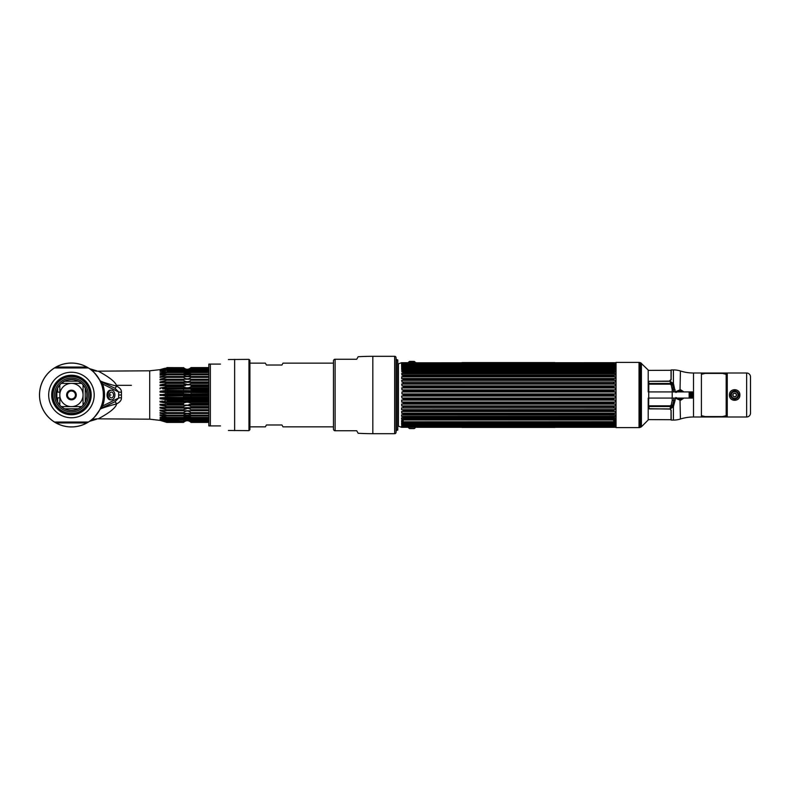 <?xml version="1.0" encoding="UTF-8"?>
<svg xmlns="http://www.w3.org/2000/svg" width="790" height="790" viewBox="0 0 790 790"><rect width="100%" height="100%" fill="white"/><g stroke="black" fill="none" stroke-linecap="round" stroke-linejoin="round"><path stroke-width="1.19" d="M616.052 427.617L616.052 362.383L639.031 362.383L639.031 427.617L616.052 427.617M640.552 362.728L639.525 362.452L639.525 427.548L640.552 427.272L640.552 362.728L648.205 370.016L648.205 391.929M648.205 398.071L648.205 419.984L641.411 426.778L641.411 363.222M648.205 370.392L671.036 370.293L671.036 380.01M671.036 409.99L671.036 419.707L648.205 419.609M727.264 373.028L701.402 373.028L701.402 416.992L727.264 416.972L727.264 373.008L746.629 373.008A3.871 3.871 0 0 1 750.5 376.879L750.5 413.121A3.871 3.871 0 0 1 746.629 416.992L727.264 416.992M750.5 376.909L750.5 413.091M671.125 379.783L671.194 369.908L673.416 369.908A23.236 23.236 0 0 1 680.427 370.984A43.371 43.371 0 0 0 693.501 373.008L701.402 373.008M701.402 416.992L693.501 416.992A43.371 43.371 0 0 0 680.427 419.016A23.236 23.236 0 0 1 673.416 420.092L671.194 420.092L671.115 410.217M675.104 391.929L680.427 389.618L683.903 391.929M683.903 398.071L680.427 400.382L675.104 398.071M671.194 410.731L670.216 409.092L673.416 406.574L675.144 400.135L673.751 400.293L672.655 405.191L670.325 406.524L670.325 408.697L672.655 405.191L671.263 404.934L670.325 405.833L648.639 405.833L648.827 381.303L669.337 381.126L671.194 379.269M675.272 391.929L673.416 383.426L669.713 381.086M669.772 408.924L649.262 408.874L648.639 405.833M648.639 383.476L670.325 383.476L672.655 384.809L670.325 381.303L648.827 381.303M648.639 384.167L670.325 384.167L671.263 385.066L672.655 384.809L673.751 391.929M675.144 389.865L672.211 389.539L672.211 400.461L671.263 404.934M671.263 385.066L672.211 389.539M675.835 392.492L680.002 390.734L682.392 391.929M681.977 391.929A4.029 4.029 0 0 0 676.763 391.929M682.392 398.071L680.002 399.266L675.835 397.508M676.763 398.071A4.029 4.029 0 0 0 681.977 398.071M739.884 395C740.072 402.031 729.279 402.071 729.456 395C729.269 387.959 740.062 387.93 739.884 395L738.956 395C736.102 400.55 733.248 400.55 730.385 395C733.239 389.45 736.092 389.45 738.956 395M730.641 395A4.029 4.029 0 0 0 734.67 399.029A4.029 4.029 0 0 0 738.699 395A4.029 4.029 0 0 0 734.67 390.971A4.029 4.029 0 0 0 730.641 395M727.264 416.685L701.402 416.685M701.402 373.315L727.264 373.315M678.077 391.929A3.328 3.328 0 0 1 680.664 391.929M680.664 398.071A3.328 3.328 0 0 1 678.077 398.071M731.343 395A3.328 3.328 0 0 1 734.67 391.672A3.328 3.328 0 0 1 737.998 395A3.328 3.328 0 0 1 734.67 398.328A3.328 3.328 0 0 1 731.343 395M734.67 393.282A1.718 1.718 0 0 0 732.952 395A1.718 1.718 0 0 0 734.67 396.718A1.718 1.718 0 0 0 736.389 395A1.718 1.718 0 0 0 734.67 393.282M734.206 396.659L735.135 396.659M735.135 393.341L734.206 393.341M736.339 394.575L735.875 393.766M735.875 396.234L736.339 395.425M398.259 397.864L398.259 424.941M398.259 365.059L398.259 392.136M397.765 359.885L397.765 430.115M397.429 429.78L396.462 430.748L396.462 359.253L397.429 360.22M683.123 391.929L672.211 391.929M648.639 391.929L692.415 391.929L692.415 392.739L689.127 392.739L689.127 393.608L692.415 393.608L689.127 393.953L689.127 394.822L692.415 394.822L689.127 395.178L689.127 396.047L692.415 396.047L689.127 396.392L689.127 397.261L692.415 397.261L692.415 398.071L648.639 398.071M672.211 398.071L683.123 398.071M692.415 392.739L692.415 393.608M689.127 393.608L689.127 392.739M692.415 393.953L692.415 394.822M689.127 394.822L689.127 393.953M692.415 395.178L692.415 396.047M689.127 396.047L689.127 395.178M692.415 396.392L692.415 397.261M689.127 397.261L689.127 396.392M401.942 376.8L401.567 378.529L403.265 378.617L615.38 378.529L614.995 376.8L401.942 376.8L403.265 376.149L403.265 375.161L615.38 375.171L614.995 373.581L401.942 373.581L403.265 372.91L403.265 372.031L615.38 372.139L614.995 370.698L401.942 370.698L403.265 370.026L403.265 369.256L615.38 369.453L614.995 368.199L401.942 368.199L403.265 366.886L615.38 367.182L614.995 366.125L401.942 366.125L403.265 364.96L401.567 365.345L401.567 364.625L403.265 363.509L613.672 363.509L403.265 363.884L402.041 364.466M403.157 364.921L615.38 365.345L615.38 364.625L401.567 364.625L403.265 363.884M402.979 364.081L613.781 363.993L403.176 363.973M408.075 427.183A4.957 4.957 0 0 0 409.408 428.496A0.622 0.622 0 0 0 409.743 428.595L414.029 428.595A0.622 0.622 0 0 0 414.375 428.496A4.957 4.957 0 0 0 415.708 427.183L401.567 427.301L398.417 426.146L398.417 363.854L401.567 362.699L401.567 363.973L615.38 363.973L615.38 362.699L415.708 362.817A4.957 4.957 0 0 0 414.375 361.504A0.622 0.622 0 0 0 414.029 361.405L409.743 361.405A0.622 0.622 0 0 0 409.408 361.504L414.375 361.504M614.995 393.934L401.942 393.934L403.265 394.398L403.265 395.602L613.672 395.602L613.672 394.398L615.38 393.943L615.38 391.998L613.672 391.475L613.672 390.27L615.38 389.914L615.38 387.989L613.672 387.406L613.672 386.231L615.38 385.954L615.38 384.098L613.672 383.446L613.672 382.321L615.38 382.143L615.38 380.375L613.672 379.674L613.672 378.617M614.995 391.988L401.942 391.988L401.942 393.934M401.942 391.988L403.265 391.475L613.672 391.475M614.995 389.885L402.179 389.875L403.265 390.27L403.265 391.475M614.995 387.969L401.942 387.969L401.942 389.885M401.942 387.969L403.265 387.406L613.672 387.406M614.995 385.905L402.337 385.885L403.265 386.231L403.265 387.406M614.995 384.059L401.942 384.059L401.942 385.905M401.942 384.059L403.265 383.446L613.672 383.446M614.995 382.084L401.942 382.084L403.265 382.321L403.265 383.446M614.995 380.316L401.942 380.316L401.942 382.084M401.942 380.316L403.265 379.674L613.672 379.674M403.265 378.617L403.265 379.674M403.265 375.161L401.942 375.082L403.265 375.161M401.942 373.581L401.942 375.082M403.265 372.031L401.942 372.031L403.265 372.031M401.942 370.698L401.942 372.031M401.942 368.199L401.567 369.453L613.929 369.157L613.672 370.026L614.995 370.698M401.942 366.125L401.567 367.182L613.86 366.817L613.672 367.538L614.995 368.199M403.176 364.921L613.761 364.921L614.995 366.125M614.995 372.031L613.672 372.031L613.672 372.91L614.995 373.581M614.995 375.082L613.672 375.161L613.672 376.149L614.995 376.8M614.976 364.486L613.672 363.884M616.052 427.054L615.38 427.301L615.38 426.027L401.567 426.027L401.567 427.301M403.265 426.491L401.942 425.504L403.265 426.116L613.672 426.116L614.995 425.504L613.672 426.491L403.265 426.491M403.176 425.079L615.38 424.655L614.995 425.504L401.942 425.504L401.567 424.655L403.265 425.04L401.942 423.875L614.995 423.875L615.38 422.818L613.672 423.114L613.672 422.462L615.38 421.692L615.38 420.547L613.672 420.744L613.672 419.974L615.38 419.204L615.38 417.861L613.672 417.969L613.672 417.09L615.38 416.33L615.38 414.829L613.672 414.839L613.672 413.851L615.38 413.121L615.38 411.472L401.567 411.472L401.942 413.2L614.995 413.2M403.157 425.079L613.672 425.04L614.995 423.875M615.38 423.756L401.942 423.875M401.567 423.756L401.567 422.818L403.265 423.114L401.942 421.801L614.995 421.801M403.078 423.183L613.86 423.183L403.078 423.183M615.38 421.692L401.942 421.801M401.567 421.692L401.567 420.547L403.265 420.744L403.265 419.974L401.942 419.302L614.995 419.302M615.38 419.204L401.942 419.302M401.567 419.204L401.567 417.861L403.265 417.969L403.265 417.09L401.942 416.419L614.995 416.419M401.942 417.969L614.995 417.969M615.38 416.33L401.942 416.419M401.567 416.33L401.567 414.829L403.265 414.839L403.265 413.851L401.942 413.2M401.942 414.918L614.995 414.918M403.265 411.383L403.265 410.326L401.942 409.684L614.995 409.684L615.38 407.857L613.672 407.68L613.672 406.554L615.38 405.902L615.38 404.046L401.567 404.046L401.942 405.942L614.995 405.942M615.38 409.625L401.942 409.684M401.567 409.625L401.567 407.857L403.265 407.68L403.265 406.554L401.942 405.942M401.942 407.916L614.995 407.916M401.942 404.095L403.265 403.769L403.265 402.594L401.942 402.031L615.38 402.011L615.38 400.086L401.567 400.086L401.942 402.031M401.942 400.115L403.265 399.73L403.265 398.525L401.942 398.012L615.38 398.002L615.38 396.057L401.567 396.057L401.942 398.012M401.942 396.067L403.265 395.602M614.995 400.115L613.672 399.73L613.672 398.525L614.995 398.012M614.995 404.095L613.672 403.769L613.672 402.594L614.995 402.031M613.672 411.383L613.672 410.326L614.995 409.684M613.86 425.968L403.176 426.027M614.995 396.067L613.672 395.602M401.567 362.699L416.537 362.699M401.567 366.244L615.38 366.244M401.567 368.308L615.38 368.308M401.567 370.796L615.38 370.796M401.567 373.67L615.38 373.67M403.236 375.082L613.712 375.082M613.712 378.529L403.236 378.529M401.567 376.879L615.38 376.879M401.567 380.375L615.38 380.375M402.94 382.084L613.998 382.084M401.567 384.098L615.38 384.098M402.703 385.905L614.245 385.905M401.567 387.989L615.38 387.989M402.416 389.885L614.531 389.885M402.1 393.934L614.837 393.934M614.837 396.067L402.1 396.067M615.38 402.011L401.567 402.011M614.531 400.115L402.416 400.115M615.38 405.902L401.567 405.902M614.245 404.095L402.703 404.095M613.998 407.916L402.94 407.916M615.38 413.121L401.567 413.121M403.236 411.472L613.712 411.472M613.712 414.918L403.236 414.918M411.886 428.595C414.098 428.595 414.098 428.595 411.886 428.595M408.075 362.817A4.957 4.957 0 0 1 409.408 361.504M524.511 362.63L525.281 362.63M524.856 362.59L525.696 362.63L524.837 362.65M551.223 362.62L552.111 362.62L551.223 362.59M548.783 362.65L541.189 362.65L548.783 362.65M540.854 362.62L549.238 362.62L540.854 362.59M554.936 362.59L462.002 362.59L554.936 362.59M525.785 362.59L480.132 362.59L525.785 362.62M469.418 362.59C465.3 362.59 465.3 362.59 469.418 362.59C466.14 362.59 466.14 362.59 469.418 362.59M472.43 362.59L474.958 362.59C470.85 362.59 470.85 362.59 474.958 362.59L472.43 362.59M530.238 362.59L539.55 362.59L530.238 362.62M532.855 362.59L531.937 362.59L532.855 362.62M533.062 362.59L534.544 362.59L533.062 362.62M537.615 362.59L538.622 362.59L537.615 362.62M540.745 362.59L541.456 362.59L540.745 362.62M546.374 362.59L547.085 362.59L546.374 362.62M549.494 362.59L550.699 362.59L549.494 362.62M539.145 362.59L540.034 362.59L539.145 362.59M541.663 362.59L542.75 362.59L541.663 362.62M544.063 362.59L543.026 362.59L544.063 362.62M549.119 362.59L548.29 362.59L549.119 362.62M462.002 362.699L554.936 362.699L462.002 362.699M486.739 362.679L483.441 362.679L486.739 362.679M492.634 362.679L489.05 362.679L492.634 362.679M493.493 362.679L499.547 362.679L493.493 362.679M495.923 362.679L497.117 362.679L495.923 362.679M501.877 362.679L505.63 362.679L501.877 362.679M506.341 362.679L510.834 362.679L506.341 362.679M516.226 362.679L511.406 362.679L516.226 362.679M518.635 362.679L522.664 362.679L518.635 362.679M524.007 362.62L480.132 362.62L524.007 362.62M483.441 362.62L488.536 362.62L483.441 362.62M490.748 362.62L494.333 362.62L490.748 362.62M495.557 362.62L499.547 362.62L495.557 362.62M500.06 362.62L505.63 362.62L500.06 362.62M506.341 362.62L510.834 362.62L506.341 362.62M511.406 362.62L516.226 362.62L511.406 362.62M516.482 362.62L522.664 362.62L516.482 362.62M497.117 362.62L495.923 362.62L497.117 362.62M469.418 362.65C465.3 362.65 465.3 362.65 469.418 362.65C466.14 362.65 466.14 362.65 469.418 362.65M474.958 362.65L472.43 362.65L474.958 362.65C470.85 362.65 470.85 362.65 474.958 362.65M535.334 362.65L534.01 362.65L535.334 362.65M534.455 362.62L535.778 362.62L534.455 362.62M530.762 362.65L531.384 362.65L530.762 362.65M533.507 362.65L534.089 362.65L533.507 362.65M534.949 362.65L535.768 362.65L534.949 362.65M530.762 362.62L531.64 362.62L530.762 362.62M538.928 362.65L540.034 362.65L538.928 362.65M541.871 362.62L542.493 362.62L541.871 362.62M548.359 362.65L548.981 362.65L548.359 362.65M492.93 427.37L536.805 427.41L492.93 427.38M468.589 427.351L475.748 427.351L468.589 427.351M476.084 427.38L467.71 427.38L476.084 427.41M462.002 427.41L554.936 427.41L462.002 427.41M547.529 427.41C551.637 427.41 551.637 427.41 547.529 427.41C550.798 427.41 550.798 427.41 547.529 427.41M544.508 427.41L541.98 427.41C546.097 427.41 546.097 427.41 541.98 427.41L544.508 427.41M486.699 427.41L477.387 427.41L486.699 427.38M484.082 427.41L485.011 427.41L484.082 427.38M483.885 427.41L482.394 427.41L483.885 427.38M479.332 427.41L478.315 427.41L479.332 427.38M476.192 427.41L475.481 427.41L476.192 427.38M470.573 427.41L469.853 427.41L470.573 427.38M467.443 427.41L466.238 427.41L467.443 427.38M477.792 427.41L476.903 427.41L477.792 427.41M475.274 427.41L474.188 427.41L475.274 427.41M472.874 427.41L473.911 427.41L472.874 427.38M467.818 427.41L468.648 427.41L467.818 427.38M464.826 427.41L465.942 427.41L464.826 427.41M554.936 427.301L462.002 427.301M530.199 427.321L533.497 427.321L530.199 427.321M524.303 427.321L527.898 427.321L524.303 427.321M523.444 427.321L517.391 427.321L523.444 427.321M521.025 427.321L519.83 427.321L521.025 427.321M515.07 427.321L511.308 427.321L515.07 427.321M510.597 427.321L506.113 427.321L510.597 427.321M500.712 427.321L505.531 427.321L500.712 427.321M498.312 427.321L494.273 427.321L498.312 427.321M533.497 427.38L528.401 427.38L533.497 427.38M526.199 427.38L522.605 427.38L526.199 427.38M521.38 427.38L517.391 427.38L521.38 427.38M516.877 427.38L511.308 427.38L516.877 427.38M510.597 427.38L506.113 427.38L510.597 427.38M505.531 427.38L500.712 427.38L505.531 427.38M500.455 427.38L494.273 427.38L500.455 427.38M519.83 427.38L521.025 427.38L519.83 427.38M547.529 427.351C551.637 427.351 551.637 427.351 547.529 427.351C550.798 427.351 550.798 427.351 547.529 427.351M541.98 427.351L544.508 427.351L541.98 427.351C546.097 427.351 546.097 427.351 541.98 427.351M481.604 427.351L482.927 427.351L481.604 427.351M482.483 427.38L481.159 427.38L482.483 427.38M486.186 427.351L485.554 427.351L486.186 427.351M483.431 427.351L482.848 427.351L483.431 427.351M481.999 427.351L481.179 427.351L481.999 427.351M486.186 427.38L485.307 427.38L486.186 427.38M478.019 427.351L476.903 427.351L478.019 427.351M475.067 427.351L474.444 427.351L475.067 427.351M467.927 427.38L468.816 427.38L467.927 427.38M701.402 374.332L705.115 373.423L722.465 373.423L726.178 374.332L726.178 415.668L722.465 416.577L705.115 416.577L701.402 415.668M265.361 426.847L266.437 424.981L265.361 426.847L249.897 426.847M266.437 424.981L281.931 424.981L283.008 426.847L281.931 424.981M333.479 426.847L283.008 426.847M333.479 363.153L283.008 363.153L281.931 365.019L283.008 363.153M266.437 365.019L265.361 363.153L266.437 365.019L281.931 365.019M265.361 363.153L249.897 363.153M249.897 426.284L249.897 390.754M335.118 430.748L334.664 430.748A1.926 1.926 0 0 1 333.479 428.98L333.479 361.02A1.926 1.926 0 0 1 334.664 359.253L356.715 359.253L358.166 356.734A254.528 254.528 0 0 1 372.821 356.31L372.821 433.69A254.528 254.528 0 0 1 358.166 433.266L356.715 430.748L335.118 430.748L335.118 359.253M372.821 433.69L394.664 433.69L394.664 356.31L372.821 356.31M394.664 433.69A1.392 1.392 0 0 0 396.057 432.288L396.057 357.712L396.057 432.288M394.664 356.31A1.392 1.392 0 0 1 396.057 357.712M116.505 386.113A3.871 0.622 -65 0 1 114.876 388.196L101.574 381.985L102.651 384.039L118.717 392.018L114.925 388.216A3.871 0.642 115.4 0 0 116.584 386.132C119.962 387.772 121.581 389.816 121.453 392.284L121.453 397.716C121.581 400.184 119.962 402.238 116.584 403.868A3.871 0.642 64.6 0 0 114.925 401.784L118.717 397.982L102.651 405.961L99.777 409.734C99.639 408.884 105.218 406.929 116.505 403.888L116.584 403.868C116.1 407.502 109.998 412.489 98.276 418.838L149.705 419.194L149.705 370.806L98.276 371.162C110.037 377.541 116.14 382.538 116.584 386.132L116.505 386.113C105.228 383.071 99.659 381.126 99.777 380.267L101.574 384.424A31.936 31.936 0 0 1 103.381 395A31.936 31.936 0 0 0 71.436 363.064A31.936 31.936 0 0 0 39.5 395A31.936 31.936 0 0 0 71.436 426.936A31.936 31.936 0 0 0 103.381 395A31.936 31.936 0 0 1 101.574 405.576L99.777 409.734C95.797 415.965 92.381 419.826 89.517 421.337L89.151 421.544M184.366 399.365L183.497 399.75L183.497 400.945L166.888 400.945L166.888 399.75L160.044 398.743L160.044 397.874L166.888 397.4L166.888 396.185L160.024 395L166.888 393.815L166.888 392.6L160.044 392.126L160.044 391.257L160.044 392.126L208.846 392.126M208.846 388.858L162.661 388.927M208.846 384.888L160.044 384.888L160.044 385.698L160.044 384.888L160.044 385.698L160.686 385.698M162.74 385.668L163.816 385.658M160.044 385.698L185.472 385.668M160.301 369.582L161.002 369.414M164.557 368.377L160.044 369.641L149.705 370.806M160.044 369.799L165.406 368.189M160.044 384.888L166.888 383.417L166.888 382.321L160.044 382.706L160.044 381.945L166.888 380.267L166.888 379.259L160.044 379.911L160.044 379.22L166.888 377.373L166.888 376.455L160.044 377.383L160.044 376.761L166.888 374.786L166.888 373.976L160.044 375.151L160.044 374.618L166.888 372.534L166.888 371.853L160.044 373.255L166.888 370.135L160.044 371.409L166.888 368.831L160.044 370.392L166.888 367.982L160.044 369.918M160.044 388.858L160.044 388.018L166.888 386.764L166.888 385.609L165.406 385.629L165.406 387.06M208.846 391.257L160.044 391.257L166.888 390.25L166.888 389.055L208.846 389.055M165.406 390.497L165.406 389.006L166.888 389.055M208.846 395.435L160.123 395.444M166.888 400.945L208.846 401.142M184.366 402.762L183.497 403.236L183.497 404.391L166.888 404.391L166.888 403.236L160.044 401.982L160.044 401.142M164.409 404.352L160.044 404.302L160.074 405.112M149.705 419.194L160.044 420.359L166.888 422.403L160.044 420.201L166.888 422.018L160.044 419.609L166.888 421.169L160.044 418.591L166.888 419.865L166.888 419.332L160.044 417.179L166.888 418.147L166.888 417.466L160.044 415.382L160.044 414.849L166.888 416.024L166.888 415.214L160.044 413.239L160.044 412.617L166.888 413.545L166.888 412.627L160.044 410.78L160.044 410.089L166.888 410.741L166.888 409.734L160.044 408.055L160.044 407.294L166.888 407.68L166.888 406.583L160.044 405.112L160.044 404.302L160.044 405.112L208.846 405.112M164.419 421.574L161.061 420.596M161.13 419.609L160.064 419.609M161.772 418.591L160.064 418.601M162.552 417.179L160.064 417.189M163.53 415.382L160.074 415.392M164.903 413.239L160.064 413.249M208.846 410.78L160.074 410.79M163.076 404.332L161.516 404.312M161.486 401.103L162.819 401.073M164.142 401.034L165.317 400.994M89.151 368.456L89.517 368.663C92.391 370.184 95.817 374.055 99.777 380.267L101.574 381.985L114.925 388.216M96.637 370.806L89.517 368.663A15.494 14.812 124.5 0 0 98.276 371.162M40.172 401.527A31.936 31.936 0 0 1 89.517 368.663A31.936 31.936 0 0 0 40.172 401.527A31.936 31.936 0 0 0 89.517 421.337L89.517 421.337A15.494 14.812 -124.5 0 1 98.276 418.838M208.846 422.403L191.052 422.403C188.543 420.162 186.035 420.162 183.497 422.403L166.888 422.324M183.497 422.403L166.888 422.403M208.846 422.018L191.052 422.018C188.543 419.895 186.035 419.895 183.497 422.018L166.888 421.781M183.497 422.018L166.888 422.018M208.846 421.169L191.052 421.169C188.543 419.214 186.035 419.214 183.497 421.169L166.888 420.774M183.497 421.169L166.888 421.169M208.846 419.865L191.052 419.865C188.543 418.108 186.035 418.108 183.497 419.865L183.497 419.332L166.888 419.332M183.497 419.865L166.888 419.865M208.846 418.147L191.052 418.147C188.543 416.607 186.035 416.607 183.497 418.147L183.497 417.466L166.888 417.466M183.497 418.147L166.888 418.147M208.846 416.024L191.052 416.024C188.543 414.74 186.035 414.74 183.497 416.024L183.497 415.214L166.888 415.214M183.497 416.024L166.888 416.024M208.846 413.545L183.497 413.545L183.497 412.627L166.888 412.627M183.497 413.545L166.888 413.545M187.872 408.371L183.497 409.734L166.888 409.734M208.846 409.734L191.052 409.734C188.494 407.907 185.976 407.907 183.497 409.734L183.497 410.741L166.888 410.741M184.366 406.021L183.497 406.583L166.888 406.583M208.846 406.583L191.052 406.583C188.494 404.974 185.976 404.974 183.497 406.583L183.497 407.68L166.888 407.68M208.846 403.236L191.052 403.236C188.494 401.873 185.976 401.873 183.497 403.236L166.888 403.236M208.846 399.75L166.888 399.75M184.366 395.899L166.888 396.185M208.846 396.185L183.497 396.185L183.497 397.4L166.888 397.4M190.133 394.111L183.497 393.815L183.497 392.6L166.888 392.6M183.497 393.815L166.888 393.815M190.133 390.645L166.888 390.25M183.497 390.25L183.497 389.055L189.087 388.927M190.133 387.258L191.052 386.764C188.543 388.137 186.035 388.137 183.497 386.764L166.888 386.764M183.497 386.764L183.497 385.609L184.86 385.658M190.133 383.999L191.042 383.417C188.543 385.036 186.035 385.036 183.497 383.417L183.497 382.321L166.888 382.321M187.872 384.612L183.497 383.417L166.888 383.417M189.077 381.382L191.052 380.267C188.543 382.103 186.035 382.103 183.497 380.267L183.497 379.259L166.888 379.259M184.366 380.908L183.497 380.267L166.888 380.267M190.133 378.104L191.042 377.383C188.543 379.388 186.035 379.388 183.497 377.373L183.497 376.455L166.888 376.455M183.497 377.373L166.888 377.373M208.846 374.786L191.052 374.786C188.543 376.949 186.035 376.949 183.497 374.786L183.497 373.976L166.888 373.976M183.497 374.786L166.888 374.786M208.846 372.534L191.052 372.534C188.543 374.816 186.035 374.816 183.497 372.534L183.497 371.853L166.888 371.853M183.497 372.534L166.888 372.534M208.846 370.668L191.052 370.668C188.543 373.028 186.035 373.028 183.497 370.668L183.497 370.135L166.888 370.135M183.497 370.668L166.888 370.668M208.846 369.226L191.052 369.226C188.543 371.616 186.035 371.616 183.497 369.226L166.888 368.831M183.497 369.226L166.888 369.226M208.846 368.219L191.052 368.219C188.543 370.599 186.035 370.599 183.497 368.219L166.888 367.982M183.497 368.219L166.888 368.219M208.846 367.676L191.052 367.676C188.543 370.006 186.035 370.006 183.497 367.676L166.888 367.597M183.497 367.676L166.888 367.676M131.417 385.322L116.13 385.322M184.366 392.413L208.846 392.6M185.453 381.382L186.628 381.619M190.133 375.566L190.676 375.151M184.366 373.324L188.01 374.203M188.01 372.396L189.807 371.744M185.334 370.619L188.01 370.974M184.366 368.377L183.497 367.597C185.976 369.829 188.494 369.829 191.052 367.597L208.846 367.597M190.133 368.397L189.077 368.96M186.628 369.256L185.453 368.95M183.497 367.982C185.976 370.085 188.494 370.085 191.052 367.982L208.846 367.982M161.13 370.392L160.044 370.392M183.497 368.831C185.976 370.777 188.494 370.777 191.052 368.831L208.846 368.831M188.158 371.409L186.391 371.409M161.772 371.409L160.044 371.409M183.497 370.135C185.976 371.883 188.494 371.883 191.052 370.135L208.846 370.135M191.052 370.668L191.052 370.135M188.958 372.821L185.581 372.821M162.552 372.821L160.044 372.821M183.497 371.853C185.976 373.384 188.494 373.384 191.052 371.853L208.846 371.853M191.052 372.534L191.052 371.853M189.63 374.618L184.919 374.618M163.53 374.618L160.044 374.618M183.497 373.976C185.976 375.25 188.494 375.25 191.052 373.976L208.846 373.976M191.052 374.786L191.052 373.976M190.331 376.761L184.218 376.761M164.903 376.761L160.044 376.761M183.497 376.455L208.846 376.455M208.846 377.373L191.052 377.373L191.052 376.455M208.846 379.22L160.044 379.22M183.497 379.259L208.846 379.259M208.846 380.267L191.052 380.267L191.052 379.259M208.846 381.945L160.044 381.945M183.497 382.321L208.846 382.321M208.846 383.417L191.052 383.417L191.052 382.321M208.846 388.018L160.044 388.018M208.846 386.764L191.052 386.764L191.052 385.609L208.846 385.609M208.846 393.815L191.052 393.815L191.052 392.6M208.846 390.25L191.052 390.25L191.052 389.055M208.846 397.4L191.052 397.4L191.052 396.185M208.846 394.566L160.044 394.566M208.846 397.874L160.044 397.874M208.846 398.743L160.044 398.743M208.846 400.945L191.052 400.945L191.052 399.75M191.032 397.41L183.497 397.4M208.846 401.982L160.044 401.982M208.846 404.391L191.052 404.391L191.052 403.236M208.846 407.68L191.052 407.68L191.052 406.583M208.846 408.055L160.044 408.055M208.846 410.741L191.052 410.741L191.052 409.734M191.052 407.68L183.497 407.68M183.497 412.627C185.976 410.622 188.494 410.622 191.052 412.627L208.846 412.627M191.052 413.545L191.052 412.627M191.052 410.741L183.497 410.741M190.331 413.239L184.218 413.239M183.497 415.214C185.976 413.061 188.494 413.061 191.052 415.214L208.846 415.214M191.052 416.024L191.052 415.214M189.63 415.382L184.919 415.382M183.497 417.466C185.976 415.194 188.494 415.194 191.052 417.466L208.846 417.466M191.052 418.147L191.052 417.466M188.958 417.179L185.581 417.179M183.497 419.332C185.976 416.992 188.494 416.992 191.052 419.332L208.846 419.332M191.052 419.865L191.052 419.332M188.158 418.591L186.391 418.591M183.497 420.774C185.976 418.404 188.494 418.404 191.052 420.774L208.846 420.774M183.497 421.781C185.976 419.411 188.494 419.411 191.052 421.781L208.846 421.781M160.567 420.201L160.044 420.201M183.497 422.324C185.976 420.004 188.494 420.004 191.052 422.324L208.846 422.324M190.133 421.603L191.052 422.324M184.366 421.623L185.453 421.05M186.628 420.744L187.872 420.744M188.01 420.764L189.077 421.04M184.366 414.464L183.873 414.849M184.366 411.926L183.507 412.617M191.052 404.391L189.087 404.332M191.052 400.945L184.425 401.024M185.472 401.073L186.638 401.103M189.087 401.073L190.153 401.024M191.042 389.045L190.153 388.976M89.517 368.663C91.808 369.503 95.234 373.374 99.777 380.267L99.777 380.267A3.871 3.871 0 0 0 101.574 381.985L100.547 381.284M121.453 397.716L118.717 397.982L118.638 395L118.717 392.018L121.453 392.284M96.637 419.194L89.517 421.337L91.413 419.925C92.252 420.082 95.037 416.685 99.777 409.734A3.871 3.871 0 0 1 101.574 408.015L114.876 401.804L100.518 408.736M114.925 401.784L114.876 401.804A3.871 0.622 -115 0 1 116.505 403.888M99.57 379.802L101.574 384.424C103.974 391.475 103.974 398.525 101.574 405.576L102.651 405.961A33.071 33.071 0 0 0 102.651 384.039L101.574 384.424A31.936 31.936 0 0 1 101.574 405.576L99.58 410.198M111.469 399.839A4.839 3.427 -90 0 1 108.042 395A4.839 3.427 -90 0 1 111.469 390.161L110.442 390.161A4.839 3.427 -90 0 0 107.015 395A4.839 3.427 -90 0 0 110.442 399.839L111.469 399.839A4.839 3.427 90 0 0 114.886 395A4.839 3.427 90 0 0 111.469 390.161M109.405 395A2.913 2.064 90 0 0 111.469 397.913A2.913 2.064 90 0 0 113.523 395A2.913 2.064 90 0 0 111.469 392.087A2.913 2.064 90 0 0 109.405 395M110.116 395L110.886 395L110.116 395M220.469 425.899C231.154 432.071 231.154 432.071 220.469 425.899C231.154 432.071 231.154 432.071 220.469 425.899L208.846 425.899L208.846 364.101L210.347 364.101L208.846 364.101M220.469 364.101C231.154 357.929 231.154 357.929 220.469 364.101C231.154 357.929 231.154 357.929 220.469 364.101L210.347 364.101L210.347 425.899M228.379 359.529L248.969 359.371L248.969 430.629L228.379 430.471M248.969 430.629L249.897 429.701L249.897 360.299L248.969 359.371M71.436 414.671A19.671 19.671 0 0 0 91.107 395A19.671 19.671 0 0 0 71.436 375.329A19.671 19.671 0 0 0 51.775 395A19.671 19.671 0 0 0 71.436 414.671M86.821 367.044L88.401 367.972L54.48 367.972A31.906 31.906 0 0 0 54.48 422.028L88.401 422.028L86.821 422.956A31.906 31.906 0 0 1 56.06 422.956L54.48 422.028L88.401 422.028A31.906 31.906 0 0 0 88.401 367.972L54.48 367.972L56.06 367.044L86.821 367.044A31.906 31.906 0 0 0 56.06 367.044M87.177 367.241A31.906 31.906 0 0 1 87.789 367.597M87.789 422.403A31.906 31.906 0 0 1 87.177 422.759M55.695 422.759A31.906 31.906 0 0 1 55.093 422.403M55.093 367.597A31.906 31.906 0 0 1 55.695 367.241M71.436 414.355A19.355 19.355 0 0 0 90.801 395A19.355 19.355 0 0 0 71.436 375.645A19.355 19.355 0 0 0 52.081 395A19.355 19.355 0 0 0 71.436 414.355M55.952 395A15.494 15.494 0 0 0 71.436 410.494A15.494 15.494 0 0 0 86.93 395A15.494 15.494 0 0 0 71.436 379.506A15.494 15.494 0 0 0 55.952 395M54.53 395A16.916 16.916 0 0 0 71.436 411.916A16.916 16.916 0 0 0 88.352 395A16.916 16.916 0 0 0 71.436 378.084A16.916 16.916 0 0 0 54.53 395M71.436 410.484A15.484 15.484 0 0 1 55.952 395A15.484 15.484 0 0 1 71.436 379.516A15.484 15.484 0 0 0 55.952 395A15.484 15.484 0 0 0 71.436 410.484A15.484 15.484 0 0 0 86.93 395A15.484 15.484 0 0 0 71.436 379.516A15.484 15.484 0 0 1 86.93 395A15.484 15.484 0 0 1 71.436 410.484M59.833 395.425L59.833 405.171L57.65 401.932A15.435 15.435 0 0 1 57.65 388.068L59.833 384.829L59.833 395.425A11.613 11.613 0 0 0 71.011 406.613L71.86 406.613A11.613 11.613 0 0 0 83.049 395.425L83.049 394.575A11.613 11.613 0 0 0 71.86 383.387L71.011 383.387A11.613 11.613 0 0 0 59.833 394.575L59.833 392.146L56.841 392.146L56.841 397.854L59.833 397.854L59.833 395M71.436 390.171A4.829 4.829 0 0 0 66.607 395A4.829 4.829 0 0 0 71.436 399.829A4.829 4.829 0 0 0 76.275 395A4.829 4.829 0 0 0 71.436 390.171M71.011 383.387L61.265 383.387L64.513 381.205A15.435 15.435 0 0 1 78.368 381.205L81.617 383.387L71.86 383.387M83.049 394.575L83.049 384.829L85.231 388.068A15.435 15.435 0 0 1 85.231 401.932L83.049 405.171L83.049 395.425M71.86 406.613L81.617 406.613L78.368 408.795A15.435 15.435 0 0 1 64.513 408.795L61.265 406.613L71.011 406.613M61.265 406.613A15.435 15.435 0 0 1 59.833 405.171M83.049 405.171A15.435 15.435 0 0 1 81.617 406.613M81.617 383.387A15.435 15.435 0 0 1 83.049 384.829M59.833 384.829A15.435 15.435 0 0 1 61.265 383.387M71.436 391.02A3.98 3.98 0 0 0 67.456 395A3.98 3.98 0 0 0 71.436 398.98A3.98 3.98 0 0 0 75.425 395A3.98 3.98 0 0 0 71.436 391.02M79.109 381.61A15.435 15.435 0 0 1 80.313 382.37M84.076 386.132A15.435 15.435 0 0 1 84.836 387.337M84.836 402.673A15.435 15.435 0 0 1 84.076 403.868M80.313 407.63A15.435 15.435 0 0 1 79.109 408.4M63.773 408.391A15.435 15.435 0 0 1 62.568 407.63M58.806 403.868A15.435 15.435 0 0 1 58.045 402.663M58.045 387.327A15.435 15.435 0 0 1 58.806 386.132M62.568 382.37A15.435 15.435 0 0 1 63.773 381.6M56.841 392.146L56.841 397.854M732.034 391.949L732.034 392.966M732.034 397.034L732.034 398.051M693.501 373.008L693.501 416.992M680.427 370.984L680.002 390.734M680.002 399.266L680.427 419.016M675.144 400.135L675.272 398.071M672.26 406.307A1.857 0.77 29.4 0 1 673.416 406.574L673.416 420.092M673.416 369.908L673.416 383.426A1.857 0.77 -29.4 0 1 672.26 383.693M670.325 380.908L670.325 384.167M670.325 405.833L670.325 406.524L648.639 406.524M648.827 408.697L670.325 409.092M673.751 398.071L673.751 400.293L672.211 400.461M746.629 416.992L746.629 373.008M729.456 395L730.385 395M732.844 395A1.827 1.827 0 0 1 734.67 393.173A1.827 1.827 0 0 1 736.497 395A1.827 1.827 0 0 1 734.67 396.827A1.827 1.827 0 0 1 732.844 395M403.265 365.484L613.672 365.484M403.265 367.538L613.672 367.538M403.265 370.026L613.672 370.026M403.265 372.91L613.672 372.91M403.265 376.149L613.672 376.149M403.265 386.231L613.672 386.231M403.265 390.27L613.672 390.27M403.265 394.398L613.672 394.398M403.265 399.73L613.672 399.73M403.265 398.525L613.672 398.525M403.265 403.769L613.672 403.769M403.265 402.594L613.672 402.594M403.265 406.554L613.672 406.554M403.265 410.326L613.672 410.326M403.265 413.851L613.672 413.851M403.265 417.09L613.672 417.09M403.265 419.974L613.672 419.974M403.265 422.462L613.672 422.462M403.265 424.516L613.672 424.516M414.375 428.496L409.408 428.496M165.406 370.52L165.406 371.191M165.406 372.199L165.406 373.038M165.406 374.262L165.406 375.26M165.406 376.682L165.406 377.818M165.406 379.417L165.406 380.671M165.406 382.409L165.406 383.772M165.406 392.482L165.406 393.993M165.406 397.518L165.406 396.007M165.406 400.994L165.406 399.503M165.406 404.371L165.406 402.94M165.406 407.591L165.406 406.228M165.406 410.583L165.406 409.329M165.406 413.318L165.406 412.183M165.406 415.738L165.406 414.74M165.406 417.801L165.406 416.962M165.406 419.48L165.406 418.809M121.374 395L118.638 395M234.63 359.371L234.63 430.629M71.436 414.76A19.76 19.76 0 0 1 51.686 395A19.76 19.76 0 0 1 71.436 375.24A19.76 19.76 0 0 1 91.196 395A19.76 19.76 0 0 1 71.436 414.76M71.436 417.762A22.762 22.762 0 0 1 48.674 395A22.762 22.762 0 0 1 71.436 372.238A22.762 22.762 0 0 1 94.198 395A22.762 22.762 0 0 1 71.436 417.762M56.06 422.956L86.821 422.956M89.872 395A18.437 18.437 0 0 1 71.436 413.437A18.437 18.437 0 0 1 53.009 395A18.437 18.437 0 0 1 71.436 376.563A18.437 18.437 0 0 1 89.872 395M78.368 381.205L64.513 381.205M85.231 401.932L85.231 388.068M64.513 408.795L78.368 408.795M57.65 388.068L57.65 392.146M57.65 397.854L57.65 401.932M639.525 362.452L639.031 362.383M639.525 427.548L639.031 427.617M640.552 427.272L641.411 426.778M616.052 362.946L615.38 362.699M614.057 371.893L402.88 371.893M614.176 374.983L402.762 374.983M614.452 382.034L402.485 382.034M614.452 407.966L402.485 407.966M614.176 415.017L402.762 415.017M614.057 418.108L402.88 418.108M615.38 427.301L416.537 427.301"/></g></svg>
